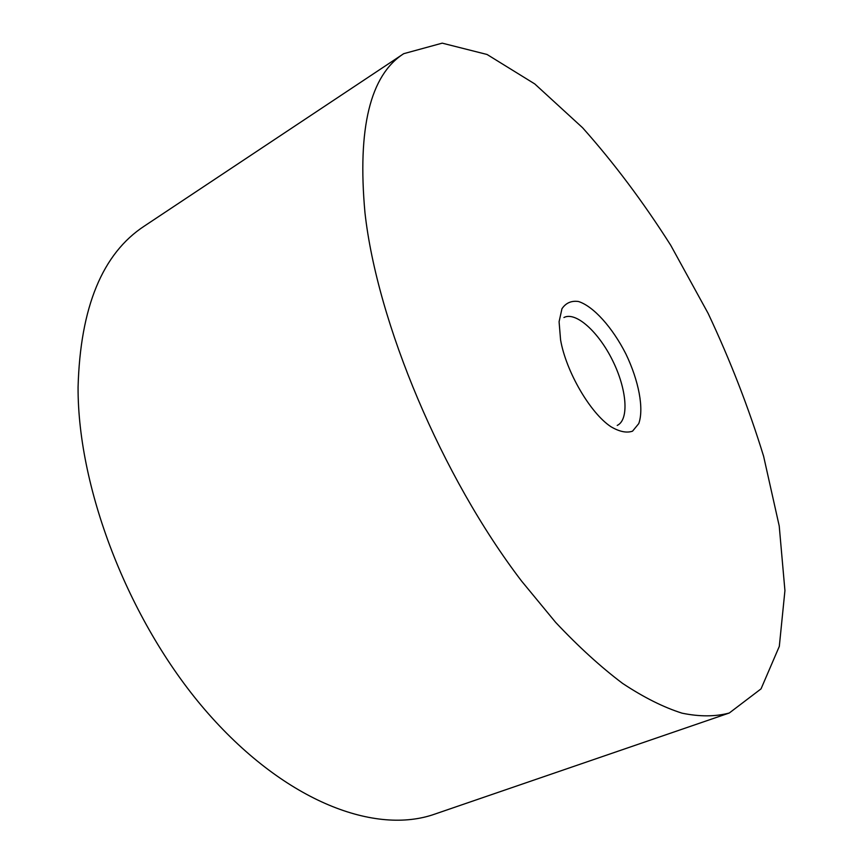 <?xml version="1.0" encoding="UTF-8"?>
<svg xmlns="http://www.w3.org/2000/svg" width="863" height="863" viewBox="0 0 863 863"><rect width="100%" height="100%" fill="white"/><g stroke="black" fill="none" stroke-linecap="round" stroke-linejoin="round"><path stroke-width="1.29" d="M617.207 425.427C629.418 419.774 626.808 389.051 612.633 360.572C598.642 332.007 575.837 311.252 563.927 317.508M560.572 339.86C566.009 371.5 590.238 413.086 610.907 426.7C619.418 431.716 626.624 433.204 632.547 431.166L638.76 423.593C644.122 408.674 638.782 380.788 625.923 354.013C612.471 327.519 593.582 306.333 578.49 301.511C571.392 300.507 565.88 302.913 561.953 308.738L559.084 321.737L560.572 339.86M364.963 212.697C377.185 322.719 441.576 476.311 521.565 581.058L555.643 622.374C578.512 646.678 600.831 667.023 622.601 683.41C643.766 697.412 663.593 707.336 682.061 713.172C699.591 716.775 715.33 716.721 729.278 713.011L761.037 688.868L779.311 646.376L784.931 590.605L779.224 525.988L763.615 456.279C748.89 408.35 730.4 360.723 708.145 313.42L670.724 245.275C643.205 201.942 613.82 162.762 582.579 127.735L534.758 83.927L487.056 54.477L442.212 43.15L403.733 53.679C370.216 75.103 357.293 128.102 364.963 212.697M403.733 53.679L144.499 225.977C102.438 253.431 80.291 307.174 78.069 387.174C77.67 490.68 130.55 625.535 208.458 713.82C286.451 802.353 375.923 835.05 434.876 814.079L729.278 713.011"/></g></svg>
